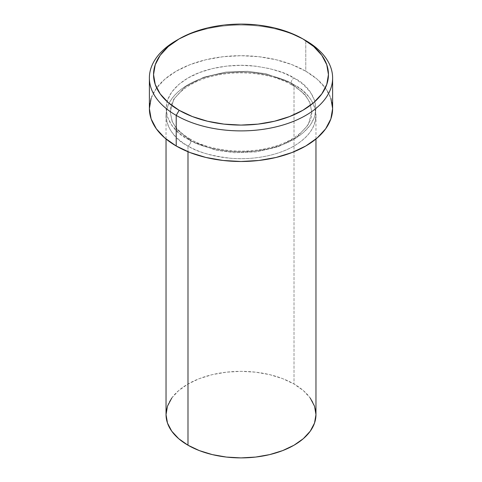 <?xml version="1.0" encoding="UTF-8"?>
<svg xmlns="http://www.w3.org/2000/svg" width="482" height="482" viewBox="0 0 482 482"><rect width="100%" height="100%" fill="white"/><g stroke="black" fill="none" stroke-linecap="round" stroke-linejoin="round"><path stroke-width="0.36" stroke-dasharray="2.41 1.81" d="M291.062 83.091A4.163 2.404 -60 0 1 294.008 77.994C285.501 72.264 271.366 68.185 251.604 65.751C232.083 63.877 205.778 67.48 187.992 77.994C149.486 101.057 170.357 131.478 187.992 139.196A4.163 2.404 -60 0 1 190.077 138.991A4.163 2.404 -60 0 1 190.938 140.895L177.117 129.61L172.176 121.572L170.206 111.993L173.779 99.172L185.257 86.796L203.741 77.24L225.859 72.065L247.561 71.294L266.094 73.776L291.062 83.091L266.094 73.776L247.561 71.294L225.859 72.065L203.741 77.24L185.257 86.796L173.779 99.172L170.206 111.993L172.176 121.572L177.117 129.61L190.938 140.895A4.163 2.404 -60 0 1 187.992 145.998C170.357 138.274 149.486 107.86 187.992 84.79C205.778 74.282 232.083 70.673 251.604 72.553C271.366 74.987 285.501 79.066 294.008 84.79A4.163 2.404 -60 0 1 291.923 85.001A4.163 2.404 -60 0 1 291.062 83.091A4.163 2.404 120 0 0 291.923 85.001A4.163 2.404 120 0 0 294.008 84.79A74.963 43.278 180 0 1 315.963 115.397A74.963 43.278 180 0 1 269.685 155.379A74.963 43.278 180 0 1 187.992 145.998L187.992 151.74L187.992 145.998A74.963 43.278 180 0 1 166.037 115.397A74.963 43.278 180 0 1 212.315 75.409A74.963 43.278 180 0 1 294.008 84.79L294.008 384.021L294.008 84.79C311.643 92.514 332.514 122.928 294.008 145.998C276.222 156.505 249.917 160.114 230.396 158.241C210.634 155.807 196.499 151.728 187.992 145.998A4.163 2.404 120 0 0 190.938 140.895L215.906 150.215L234.439 152.692L256.141 151.92L278.259 146.751L296.743 137.189L308.221 124.82L311.794 111.993L309.824 102.413L304.883 94.382L291.062 83.091L304.883 94.382L309.824 102.413L311.794 111.993L308.221 124.82L296.743 137.189L278.259 146.751L256.141 151.92L234.439 152.692L215.906 150.215L190.938 140.895A4.163 2.404 120 0 0 190.077 138.991A4.163 2.404 120 0 0 187.992 139.196L199.355 144.576L212.315 148.577L226.377 151.041L241 151.872L255.623 151.041L269.685 148.577L282.645 144.576L294.008 139.196L303.329 132.64L310.257 125.157L314.523 117.036L315.963 108.595L314.523 100.154L310.257 92.032L303.329 84.549L294.008 77.994L282.645 72.607L269.685 68.613L255.623 66.148L241 65.317L226.377 66.148L212.315 68.613L199.355 72.607L187.992 77.994L178.671 84.549L171.743 92.032L167.477 100.154L166.037 108.595L167.477 117.036L171.743 125.157L178.671 132.64L187.992 139.196C196.499 144.925 210.634 149.004 230.396 151.438C249.917 153.312 276.222 149.709 294.008 139.196C332.514 116.126 311.643 85.712 294.008 77.994A4.163 2.404 120 0 0 291.062 83.091M315.963 414.622A74.963 43.278 0 0 0 294.008 384.021L303.329 390.577L310.257 398.06M332.616 108.595A91.616 52.893 0 0 0 305.787 71.191L305.787 40.59L305.787 71.191A91.616 52.893 0 0 0 205.941 59.726A91.616 52.893 0 0 0 149.384 108.595M171.743 398.06L178.671 390.577L187.992 384.021L199.355 378.635L212.315 374.641L226.377 372.176L241 371.345L255.623 372.176L269.685 374.641L282.645 378.635L294.008 384.021A74.963 43.278 0 0 0 212.315 374.641A74.963 43.278 0 0 0 166.037 414.622M177.719 39.741A91.616 52.893 180 0 1 305.787 40.59A91.616 52.893 0 0 0 176.213 40.59M151.143 98.274L156.355 88.351L164.82 79.205L176.213 71.191L190.101 64.612L205.941 59.726L223.124 56.713L241 55.701L258.876 56.713L276.059 59.726L291.899 64.612L305.787 71.191L317.18 79.205L325.645 88.351L330.857 98.274M302.841 38.891L305.787 40.59M190.077 138.991C181.033 133.647 175.05 127.622 172.134 120.916L170.206 111.993C169.507 97.503 187.89 81.235 215.538 75.547C241.374 69.709 272.914 73.716 291.923 85.001C300.913 90.309 306.877 96.292 309.812 102.955L311.794 111.993C312.487 126.447 294.225 142.66 266.697 148.39C240.819 154.294 209.146 150.312 190.077 138.991M315.963 115.397L315.963 139.009M166.037 115.397L166.037 139.009"/><path stroke-width="0.72" d="M179.159 38.891L176.213 40.59A91.616 52.893 0 0 0 176.213 115.397L179.159 110.294A87.453 50.489 180 0 1 179.159 38.891A87.453 50.489 180 0 1 302.841 38.891L289.586 32.607L274.469 27.944L258.063 25.07L241 24.1L223.937 25.07L207.531 27.944L192.414 32.607L179.159 38.891L168.284 46.537L160.205 55.267L155.228 64.739L153.547 74.59L155.228 84.44L160.205 93.912L168.284 102.642L179.159 110.294L192.414 116.572L207.531 121.241L223.937 124.115L241 125.085L258.063 124.115L274.469 121.241L289.586 116.572L302.841 110.294L313.716 102.642L321.795 93.912L326.772 84.44L328.453 74.59L326.772 64.739L321.795 55.267L313.716 46.537L302.841 38.891L305.787 40.59L302.841 38.891A87.453 50.489 180 0 1 302.841 110.294A87.453 50.489 180 0 1 179.159 110.294L176.213 115.397A91.616 52.893 0 0 0 305.781 115.397A91.616 52.893 0 0 0 305.787 40.59L305.787 40.59A91.616 52.893 180 0 1 332.616 77.994A91.616 52.893 180 0 1 276.059 126.862A91.616 52.893 180 0 1 176.213 115.397L176.213 145.998A91.616 52.893 0 0 0 276.059 157.463A91.616 52.893 0 0 0 332.616 108.595L330.857 118.915L325.645 128.839L317.18 137.979L305.787 145.998L291.899 152.577L276.059 157.463L258.876 160.476L241 161.488L223.124 160.476L205.941 157.463L190.101 152.577L176.213 145.998L176.213 115.397A91.616 52.893 180 0 1 149.384 77.994A91.616 52.893 180 0 1 177.719 39.741M166.037 139.009L166.037 414.622A74.963 43.278 0 0 0 187.992 445.223L187.992 151.74L187.992 445.223A74.963 43.278 0 0 0 269.685 454.604A74.963 43.278 0 0 0 315.963 414.622L314.523 423.063L310.257 431.185L303.329 438.668L294.008 445.223L282.645 450.604L269.685 454.604L255.623 457.069L241 457.9L226.377 457.069L212.315 454.604L199.355 450.604L187.992 445.223L178.671 438.668L171.743 431.185L167.477 423.063L166.037 414.622L167.477 406.181L171.743 398.06M310.257 398.06L314.523 406.181L315.963 414.622L315.963 139.009M149.384 77.994L149.384 108.595A91.616 52.893 0 0 0 176.213 145.998L164.82 137.979L156.355 128.839L151.143 118.915L149.384 108.595L151.143 98.274M330.857 98.274L332.616 108.595L332.616 77.994"/></g></svg>
